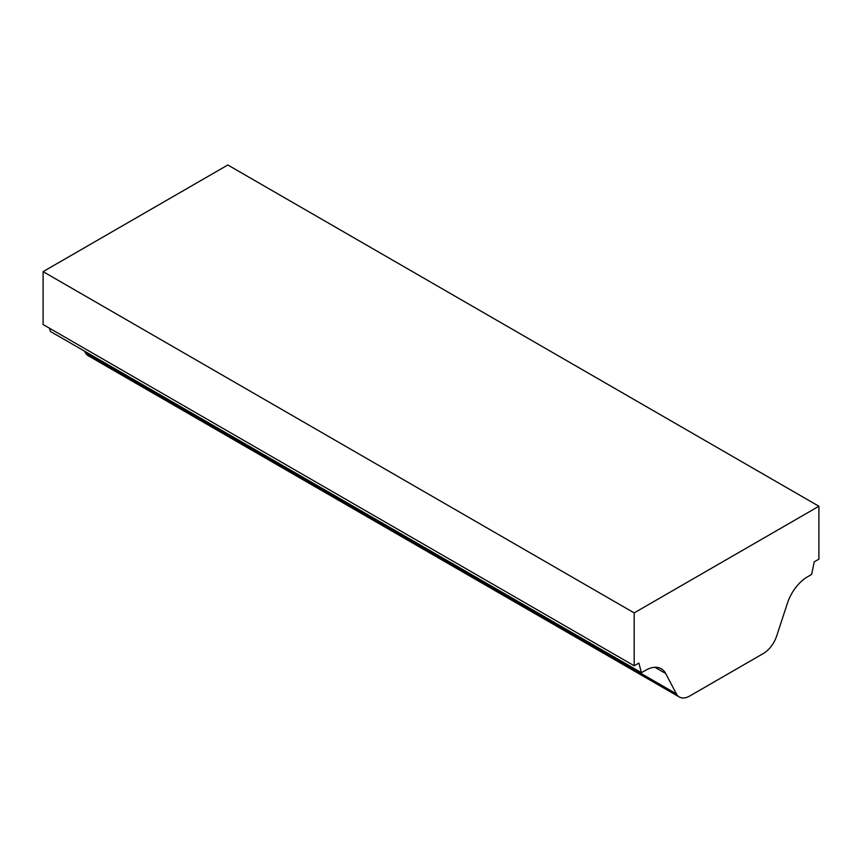 <?xml version="1.0" encoding="UTF-8"?>
<svg xmlns="http://www.w3.org/2000/svg" width="862" height="862" viewBox="0 0 862 862"><rect width="100%" height="100%" fill="white"/><g stroke="black" fill="none" stroke-linecap="round" stroke-linejoin="round"><path stroke-width="1.29" d="M818.9 506.253L634.184 612.893L43.1 271.638L227.816 164.987L818.9 506.253L818.9 559.147L814.213 561.852L811.638 574.437L807.511 576.818A31.344 18.102 -60 0 0 787.426 603.195L776.694 635.941A20.893 12.068 -60 0 1 763.301 653.525L689.783 695.979A20.893 12.068 -60 0 1 679.331 697.013A20.893 12.068 -60 0 1 676.39 693.856L85.295 352.59A20.893 12.068 120 0 0 88.247 355.747L679.331 697.013M43.1 271.638L43.1 324.532L634.184 665.787L638.871 663.083L641.447 672.694L50.362 331.428L49.5 328.228M634.184 612.893L634.184 665.787M641.447 672.694L645.573 670.313A31.344 18.102 -60 0 1 661.24 668.75A31.344 18.102 -60 0 1 665.658 673.491L676.39 693.856M84.551 351.168L85.295 352.59M665.658 673.491L654.937 667.296"/></g></svg>
